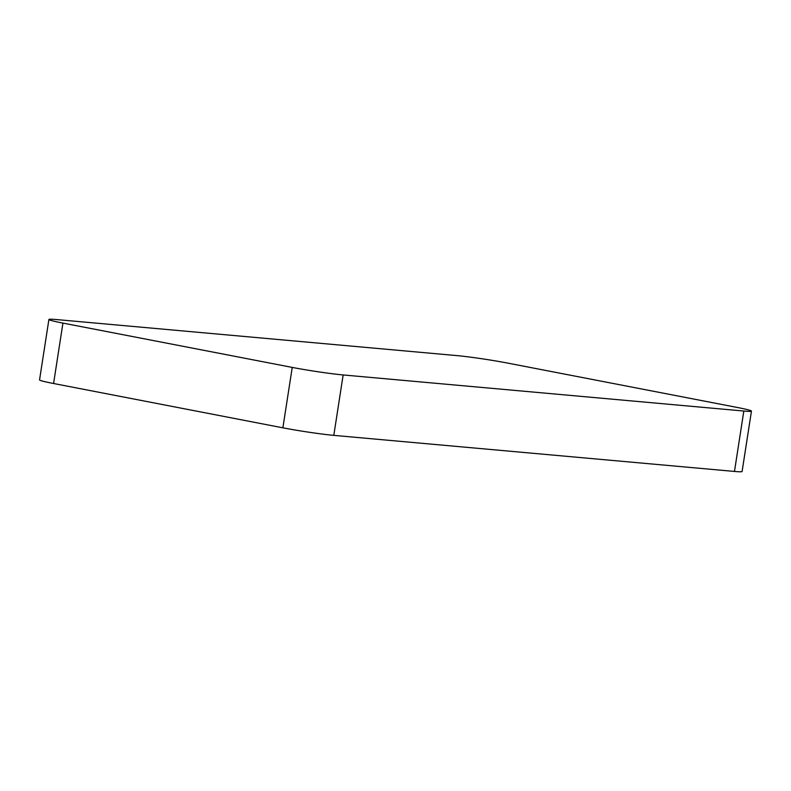 <?xml version="1.0" encoding="UTF-8"?>
<svg xmlns="http://www.w3.org/2000/svg" width="791" height="791" viewBox="0 0 791 791"><rect width="100%" height="100%" fill="white"/><g stroke="black" fill="none" stroke-linecap="round" stroke-linejoin="round"><path stroke-width="1.19" d="M48.904 319.485L39.55 379.898A36.722 1.79 8.8 0 0 53.58 383.506L282.881 427.822A36.722 1.79 8.8 0 0 333.802 435.366L734.473 471.436A36.722 1.79 8.8 0 0 742.096 471.515L751.45 411.102A36.722 1.79 8.8 0 0 737.42 407.494L508.119 363.178A36.722 1.79 8.8 0 0 457.198 355.634L56.527 319.564A36.722 1.79 8.8 0 0 48.904 319.485A36.722 1.79 8.8 0 0 62.934 323.094L292.235 367.41A36.722 1.79 8.8 0 0 343.156 374.954L743.827 411.033A36.722 1.79 8.8 0 0 751.45 411.102M734.473 471.436L743.827 411.033M333.802 435.366L343.156 374.954M282.881 427.822L292.235 367.41M53.58 383.506L62.934 323.094"/></g></svg>
